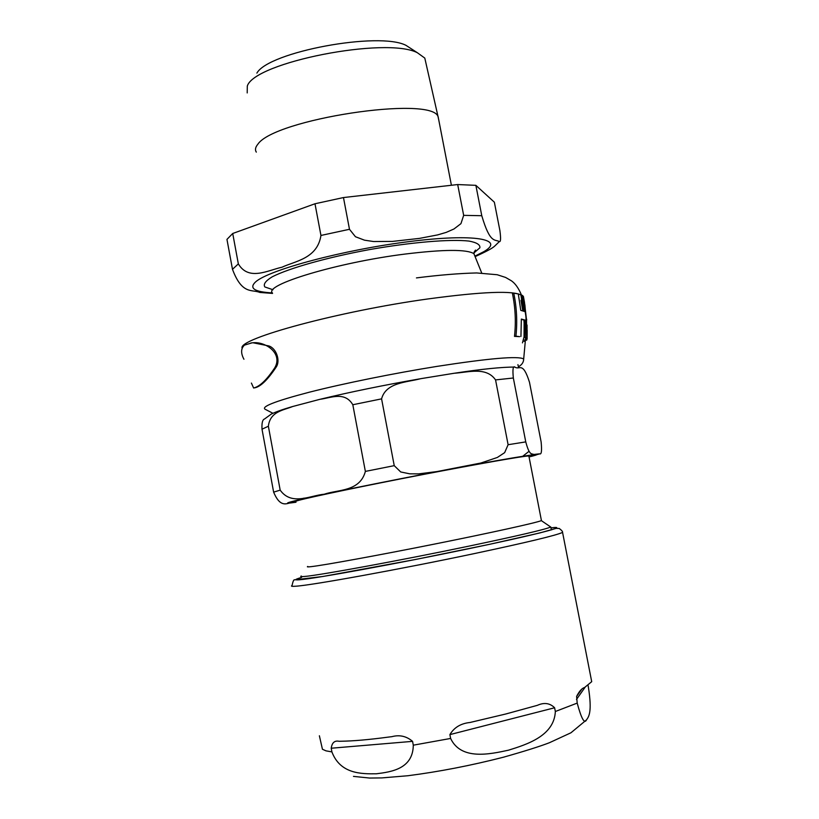 <?xml version="1.0" encoding="UTF-8"?>
<svg xmlns="http://www.w3.org/2000/svg" width="819" height="819" viewBox="0 0 819 819"><rect width="100%" height="100%" fill="white"/><g stroke="black" fill="none" stroke-linecap="round" stroke-linejoin="round"><path stroke-width="1.23" d="M588.042 685.329L588.359 686.987C592.372 712.346 588.779 716.656 586.476 719.901C584.469 724.211 581.377 718.611 577.2 703.101L576.617 696.416C579.197 691.256 581.869 688.277 584.633 687.469L591.707 681.674L591.103 678.603M554.617 707.77L555.343 711.496C554.238 735.8 527.221 744.369 508.568 750.163C489.721 754.279 461.015 760.493 450.624 738.451L449.897 734.612C454.084 727.497 460.78 723.453 469.983 722.491L505.589 714.045L537.346 705.343C544.164 702.272 549.928 703.081 554.617 707.77L449.897 734.612M412.571 741.359L413.288 745.177C413.042 769.092 390.878 771.948 376.474 773.781C361.64 773.996 340.315 774.119 331.9 751.903L331.224 748.228C331.982 742.679 334.613 740.366 339.086 741.287L341.011 741.236C353.061 741.082 368.929 739.7 388.595 737.069L391.881 736.67C399.6 734.612 406.49 736.179 412.571 741.359L331.224 748.228M319.379 735.779L322.44 749.252L325.993 750.849L331.9 751.903M307.801 566.441C306.623 566.963 307.739 567.035 311.148 566.646C324.17 565.192 378.46 555.302 434.961 543.99C491.492 532.678 536.752 522.665 541.339 520.628L541.339 520.126M295.884 501.668C294.471 501.678 295.454 501.238 298.843 500.317C311.496 496.867 365.714 485.575 422.307 474.672C478.941 463.759 524.324 455.855 528.859 455.958L528.941 456.357M513.339 377.999L525.757 441.891C529.524 456.019 531.644 453.337 533.793 454.463L539.598 453.828C541.492 454.78 541.994 450.808 541.124 441.922L529.484 382.248C522.635 360.636 519.574 370.485 514.813 367.035C513.011 365.909 512.51 369.564 513.339 377.999L495.556 379.914C486.261 366.472 468.325 372.358 454.248 373.249L420.782 378.675C406.603 382.442 385.944 382.35 381.582 398.863L352.815 404.74C344.727 391.052 330.681 397.973 319.942 399.314L292.68 406.511C283.343 410.309 270.137 411.394 268.366 426.228L262.008 429.207C261.671 423.044 262.51 419.645 264.517 419.011L271.314 414.056C275.88 411.834 282.913 409.346 292.424 406.582M303.962 498.085L303.46 498.791M539.281 453.972L529.054 456.941C552.487 451.269 520.679 455.958 452.835 468.703C385.155 481.388 306.286 497.573 291.216 501.75C285.135 503.429 286.722 503.593 295.997 502.242C289.496 500.358 281.9 511.814 273.628 492.137L262.008 429.207M529.084 451.269L522.757 456.244M381.582 398.863L394.236 465.653L400.706 471.959L409.735 473.822L418.611 473.873L436.967 471.57L480.855 463.022L497.338 457.463L504.658 452.641L508.108 444.707L495.556 379.914M268.366 426.228L280.18 490.141C291.574 506.122 310.053 495.505 324.324 494.205C337.848 489.496 359.93 491.85 365.366 471.406L352.815 404.74M549.836 526.412L550.767 527.047C544.799 529.545 517.69 535.872 469.451 546.017C401.822 560.176 319.4 575.327 304.688 576.453C301.105 576.781 299.959 576.637 301.279 575.992M251.402 383.067L253.624 388.011C259.746 386.568 266.799 379.832 274.764 367.792C283.313 353.184 264.834 340.724 251.832 342.905L244.461 345.116C240.868 348.464 240.694 353.173 243.939 359.265M526.637 319.318L526.689 320.024M524.897 304.842L526.402 322.696M524.037 320.249L524.232 322.461M526.934 324.877L527.026 338.667L527.057 325.174L526.515 324.948M527.026 338.667L525.952 338.841L525.808 338.196M526.883 338.411L525.788 338.575M524.774 341.226L524.047 341.339M524.242 332.883L524.211 333.906M526.822 339.363L526.586 340.233M527.108 339.056L526.033 339.496L527.108 339.056L527.17 330.19M526.801 339.946L525.778 340.1M522.461 342.874L523.884 337.469M521.785 299.549L520.976 300.399L522.788 310.81M523.894 320.198L524.303 325.645M515.929 336.159L519.645 336.65L514.486 336.384C516.062 322.143 515.376 307.811 512.428 293.386L513.779 293.192C516.728 307.606 517.444 321.928 515.929 336.159L514.486 336.384M520.945 336.445L521.345 319.072L525.276 320.127L525.204 337.264L526.678 338.063L526.535 319.973L524.436 301.996L523.382 296.386L522.102 295.249L524.621 311.507L520.771 310.35L518.294 293.908L513.779 293.192M522.102 295.249L520.986 295.403L523.423 311.015M525.276 320.127L521.365 319.492M525.204 337.264L524.037 337.438L524.14 320.301M526.678 338.063L524.037 337.438M250.819 342.997L252.907 342.751L268.796 345.925C276.187 348.198 280.641 360.483 276.238 367.004C267.721 379.801 260.544 386.752 254.699 387.837M256.306 152.129C254.852 149.857 255.344 147.256 257.77 144.339C273.956 119.165 430.927 95.424 438.011 116.482L438.871 120.536M232.719 233.487L314.987 203.767L320.946 235.452C317.424 258.538 295.424 261.015 281.982 267.209C267.823 270.321 248.7 281.296 238.339 263.882L232.719 233.487L226.955 239.394L232.483 269.328C242.168 295.198 252.098 289.087 259.797 292.444L272.532 293.417M343.468 197.553L457.688 184.551L463.667 215.356L460.943 223.648L453.982 228.972L446.201 232.391L437.612 234.91L419.533 238.38L392.516 241.41L373.566 241.533L364.516 240.182L355.456 236.732L349.478 229.289L343.468 197.553L314.987 203.767M475.102 256.623C486.128 251.668 492.7 248.126 494.809 245.987L499.324 241.615C495.024 238.892 490.243 244.502 481.777 215.714L475.87 185.34L457.688 184.551M475.87 185.34L494.359 202.201L499.897 230.61C500.931 238.39 500.757 242.055 499.355 241.595M256.879 73.116C268.571 51.812 379.074 31.306 405.999 45.352L412.029 49.273M425.798 62.51L424.795 58.088L417.352 52.723C386.23 36.425 254.269 62.316 247.297 86.087L247.205 92.936M550.972 527.835C571.642 525.46 535.861 534.787 465.55 549.375C395.403 563.963 315.653 578.501 299.836 579.739C294.001 580.221 294.584 579.453 301.587 577.415M585.135 687.182L576.494 699.446M555.343 711.496L577.2 703.101M413.288 745.177L450.624 738.451M295.567 586.23C311.046 585.442 401.085 569.103 474.805 553.49C527.17 542.342 556.429 535.319 562.571 532.411C562.858 531.695 561.752 530.384 559.264 528.47L556.132 528.378L539.66 532.985L489.393 544.359L415.417 559.5L322.717 576.515L294.645 579.852C293.816 579.371 292.956 581.255 292.076 585.483C290.612 586.25 291.769 586.506 295.567 586.23M280.18 490.141L273.628 492.137M525.757 441.891L508.108 444.707M394.236 465.653L365.366 471.406M525.102 339.895L524.559 339.977M416.451 277.907C439.465 275 459.541 273.351 476.668 272.952L497.215 274.734L505.579 277.436L511.179 280.661C515.192 283.292 518.652 288.186 521.57 295.321C513.636 290.397 482.432 291.595 427.948 298.945C339.353 311.169 238.175 338.636 242.086 348.055M523.505 360.616L523.689 358.957C518.263 355.804 489.352 358.282 436.947 366.39C393.908 373.28 343.356 383.517 309.132 392.25C274.345 401.361 259.869 407.135 265.714 409.561L272.43 413.032M518.212 366.021L517.936 364.629M473.72 253.112L479.862 247.799C480.354 244.748 476.719 242.506 468.959 241.073C450.184 238.974 411.343 242.189 369.103 249.662C326.914 257.473 289.066 268.192 272.236 276.812C265.54 280.907 263.083 284.295 264.865 286.967L272.973 289.731M272.532 293.151C262.653 285.155 337.448 262.469 405.139 254.054C443.765 249.355 466.687 249.222 473.894 253.644L475.01 256.398M475.081 256.04L483.517 251.822C505.958 239.189 474.621 233.272 409.193 241.595C343.939 249.744 268.704 269.861 255.528 281.961C248.833 288.278 254.453 291.933 272.379 292.915M238.339 263.882L232.483 269.328M481.777 215.714L463.667 215.356M349.478 229.289L320.946 235.452M576.617 696.416L581.521 689.547M586.445 719.932L570.935 732.79L549.354 742.751C539.598 746.498 524.232 751.34 503.265 757.258C470.782 765.57 438.964 771.733 407.831 775.747L381.889 777.907L369.615 778.05L353.47 776.381M591.707 681.674L562.571 532.411M541.431 520.587L528.859 455.958M454.975 373.147C481.644 369.103 501.576 367.076 514.772 367.045M419.666 378.88C383.456 385.227 350.45 391.984 320.649 399.15M541.339 520.628L550.767 527.047M550.818 527.026L551.371 529.893M525.102 339.926L524.498 340.018M522.717 295.659L525.952 316.728L526.617 338.012M518.355 366.779C521.836 364.936 523.617 362.326 523.689 358.957L525.573 338.227M251.935 342.895L252.907 342.751M451.402 185.268L438.114 116.626M405.999 45.352L417.352 52.723M424.795 58.088L438.011 116.482M474.109 252.15L475.501 250.082L473.894 253.644L481.736 273.044"/></g></svg>

